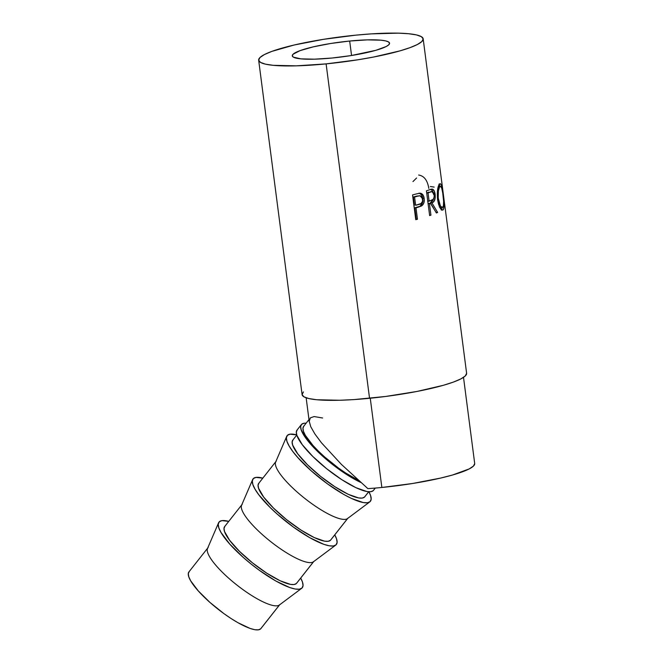 <?xml version="1.0" encoding="UTF-8"?>
<svg xmlns="http://www.w3.org/2000/svg" width="663" height="663" viewBox="0 0 663 663"><rect width="100%" height="100%" fill="white"/><g stroke="black" fill="none" stroke-linecap="round" stroke-linejoin="round"><path stroke-width="0.99" d="M349.674 41.031L351.556 55.501L349.674 41.031L330.696 43.485L313.276 46.858L300.057 50.637L293.071 54.242L292.275 55.808L293.361 57.134L300.894 58.866L314.519 59.173L332.163 58.012A49.045 7.442 172.6 0 1 292.284 55.841A49.045 7.442 172.6 0 1 349.674 41.031A49.045 7.442 172.6 0 1 389.562 43.211L388.485 41.918L385.576 40.882L380.952 40.186L367.327 39.871L349.674 41.031M310.11 418.154A45.805 11.296 -141.8 0 1 310.359 417.872L309.223 421.295L310.748 426.707L314.884 433.958L321.497 442.834L341.329 464.324L367.882 488.631A79.345 12.042 -7.4 0 0 381.855 487.471A79.345 12.042 -7.4 0 0 474.7 463.512L463.512 377.363M308.975 419.588L303.621 426.384A45.805 11.296 38.2 0 0 318.464 451.205A45.805 11.296 38.2 0 0 358.235 480.194L345.705 473.017L338.536 468.103L324.605 456.931L318.364 451.105L312.944 445.428L305.345 435.342L303.455 431.323L302.958 428.207L303.869 426.11M370.261 398.231L381.855 487.471L370.261 398.231M258.661 60.209L302.096 394.626A82.95 12.589 -7.4 0 0 369.548 398.297L326.113 63.888A82.95 12.589 172.6 0 1 258.661 60.209A82.95 12.589 172.6 0 1 355.733 35.164L371.239 33.879L398.198 33.15L408.623 33.73L416.439 34.907L421.361 36.656L423.185 38.893L421.85 41.545L417.408 44.496L410.024 47.645L399.988 50.869L373.567 57.035L358.211 59.736L326.113 63.888L369.548 398.297A82.95 12.589 -7.4 0 0 466.611 373.252L444.898 206.085A82.95 12.589 172.6 0 1 444.906 206.425L423.176 38.844A82.95 12.589 172.6 0 1 326.113 63.888L296.27 65.844L273.222 65.322L265.399 64.137L260.484 62.397L258.661 60.151L259.987 57.507L264.438 54.548L271.822 51.399L294.165 45.009L323.635 39.308L355.733 35.164A82.95 12.589 172.6 0 1 423.176 38.844M420.243 193.206C422.422 193.538 423.732 195.303 424.179 198.51L422.795 198.519C423.193 201.85 422.406 204.27 420.417 205.77L422.513 202.837L422.795 198.519L424.179 198.51C424.585 201.825 423.773 204.254 421.734 205.795L416.082 207.42A81.143 12.315 -7.4 0 1 414.789 207.768L415.983 207.817L414.789 207.768A81.143 12.315 -7.4 0 0 416.082 207.42L417.3 207.469A82.95 12.589 172.6 0 1 415.983 207.817L417.466 219.238L416.273 219.188L414.789 207.768L416.273 219.188A81.143 12.315 -7.4 0 1 415.718 219.329A81.143 12.315 -7.4 0 0 416.273 219.188L417.466 219.238A82.95 12.589 172.6 0 1 415.767 219.685L412.552 194.939A82.95 12.589 -7.4 0 0 416.207 193.969L419.77 193.206L421.66 193.646L423.35 195.56L424.245 199.082L423.881 202.845L422.994 204.585L421.212 206.102L417.3 207.469A82.95 12.589 172.6 0 1 415.983 207.817L417.466 219.238A82.95 12.589 172.6 0 1 415.767 219.685L412.552 194.939A82.95 12.589 172.6 0 0 416.207 193.969L420.06 193.198M432.094 189.079C433.668 189.328 434.679 191.101 435.143 194.375L433.511 194.466L435.143 194.375C435.541 199.306 434.456 202.124 431.903 202.82L430.362 202.87L433.71 208.422L430.362 202.87L431.903 202.82L437.63 212.442L435.997 212.533L437.63 212.442A82.95 12.589 172.6 0 1 436.445 212.98L430.444 203.367L428.936 203.408A81.143 12.315 -7.4 0 1 428.099 203.715A81.143 12.315 -7.4 0 0 428.936 203.408L430.444 203.367A82.95 12.589 172.6 0 1 429.442 203.732L430.925 215.152L429.591 215.185L430.925 215.152A82.95 12.589 172.6 0 1 429.641 215.599L426.433 190.853A82.95 12.589 -7.4 0 0 429.21 189.858L432.624 189.187L434.422 191.375L435.251 197.541L434.091 201.237L431.903 202.82L437.63 212.442A82.95 12.589 172.6 0 1 436.445 212.98L430.444 203.367A82.95 12.589 172.6 0 1 429.442 203.732L430.925 215.152A82.95 12.589 172.6 0 1 429.641 215.599L426.433 190.853A82.95 12.589 172.6 0 0 429.21 189.858L431.903 189.079M439.37 184.215L440.721 183.933L441.657 186.013L443.489 197.243L443.887 208.074L443.332 209.616L442.453 210.146L440.066 207.884L438.533 204.237L437.539 199.439L437.63 189.477L439.37 184.215M441.666 181.181L444.906 206.425A82.95 12.589 172.6 0 0 444.898 206.085L444.691 204.453M360.755 482.432A48.689 12.009 -141.8 0 1 317.776 451.619A48.689 12.009 -141.8 0 1 301.35 424.602A48.689 12.009 -141.8 0 1 301.615 424.303A48.689 12.009 -141.8 0 1 306.14 423.185L304.044 423.243L301.615 424.303L300.654 426.533L301.184 429.848L306.596 439.179L311.27 444.84L323.66 457.064L338.47 468.94L353.462 478.653L360.755 482.432M301.35 424.602L297.024 430.088A48.689 12.009 38.2 0 0 327.199 469.155A48.689 12.009 38.2 0 0 373.236 490.661L375.275 488.067L373.236 490.661A48.689 12.009 38.2 0 0 373.501 490.363L375.316 488.067M279.604 604.797A45.805 11.296 -141.8 0 1 236.293 584.575A45.805 11.296 -141.8 0 1 207.909 547.82A45.805 11.296 -141.8 0 1 208.157 547.539M207.909 547.82L188.955 571.871A45.805 11.296 38.2 0 0 217.34 608.626A45.805 11.296 38.2 0 0 260.65 628.856L279.546 604.871L260.65 628.856L258.363 629.85L254.799 629.709L250.084 628.433L237.976 622.723L231.039 618.504L223.879 613.59L209.939 602.418L198.278 590.915L190.679 580.821L188.798 576.81L188.292 573.694L189.204 571.597M301.988 588.048A53.015 13.078 -141.8 0 1 301.657 588.33A53.015 13.078 -141.8 0 1 252.545 565.174A53.015 13.078 -141.8 0 1 218.558 522.834A53.015 13.078 -141.8 0 1 219.296 521.773A53.015 13.078 -141.8 0 1 228.743 521.383L221.931 520.621L219.296 521.773L218.243 524.201L218.815 527.806L221.003 532.455L229.796 544.132L243.288 557.442L251.178 564.089L259.424 570.379L275.742 580.954L289.764 587.559L295.217 589.034L299.344 589.2L301.988 588.048L303.041 585.62L302.461 582.015L300.687 578.086A53.015 13.078 -141.8 0 1 301.988 588.048M218.558 522.834L207.527 548.467A45.805 11.296 38.2 0 0 236.89 585.039A45.805 11.296 38.2 0 0 279.322 605.046L301.657 588.33M313.674 561.578A45.805 11.296 -141.8 0 1 270.363 541.348A45.805 11.296 -141.8 0 1 241.978 504.593A45.805 11.296 -141.8 0 1 242.227 504.319M241.978 504.593L224.666 526.555A45.805 11.296 38.2 0 0 253.059 563.31A45.805 11.296 38.2 0 0 296.361 583.539L313.616 561.652L296.361 583.539A45.805 11.296 38.2 0 0 296.618 583.258L313.922 561.304M336.058 544.82A53.015 13.078 -141.8 0 1 335.727 545.102A53.015 13.078 -141.8 0 1 286.615 521.955A53.015 13.078 -141.8 0 1 252.628 479.614A53.015 13.078 -141.8 0 1 253.357 478.545L252.305 480.973L252.885 484.578L255.073 489.228L258.777 494.747L270.139 507.485L277.358 514.223L293.494 527.151L309.812 537.726L323.826 544.34L329.287 545.815L333.414 545.981L336.058 544.82L337.111 542.4L336.531 538.787L334.757 534.867A53.015 13.078 -141.8 0 1 336.058 544.82M252.628 479.614L241.597 505.239A45.805 11.296 38.2 0 0 270.96 541.82A45.805 11.296 38.2 0 0 313.384 561.818L335.727 545.102M347.735 518.358A45.805 11.296 -141.8 0 1 304.433 498.128A45.805 11.296 -141.8 0 1 276.04 461.373A45.805 11.296 -141.8 0 1 276.289 461.1M276.04 461.373L258.736 483.335A45.805 11.296 38.2 0 0 287.12 520.09A45.805 11.296 38.2 0 0 330.431 540.312L347.677 518.425L330.431 540.312A45.805 11.296 38.2 0 0 330.68 540.038L347.984 518.076M370.12 501.601A53.015 13.078 -141.8 0 1 369.788 501.883A53.015 13.078 -141.8 0 1 320.677 478.727A53.015 13.078 -141.8 0 1 286.689 436.395A53.015 13.078 -141.8 0 1 287.427 435.326L286.375 437.754L286.946 441.359L289.134 446.008L292.839 451.52L297.936 457.685L311.419 471.003L327.555 483.932L343.873 494.507L351.315 498.385L363.349 502.587L367.476 502.753L370.12 501.601L371.172 499.173L370.592 495.568L368.901 491.789A53.015 13.078 -141.8 0 1 370.12 501.601M286.689 436.395L275.659 462.02A45.805 11.296 38.2 0 0 305.021 498.601A45.805 11.296 38.2 0 0 347.453 518.599L369.788 501.883M296.767 435.077L292.797 440.108A45.805 11.296 38.2 0 0 321.19 476.863A45.805 11.296 38.2 0 0 364.493 497.093L368.686 491.772L364.493 497.093A45.805 11.296 38.2 0 0 364.749 496.811L368.719 491.78M296.717 434.895L290.062 434.174L287.427 435.326A53.015 13.078 -141.8 0 1 296.717 434.895M364.493 497.093L362.213 498.087L358.65 497.946L348.249 494.316L334.89 486.741L320.594 476.39L307.549 464.829L297.728 453.824L292.64 445.047L292.143 441.931L293.054 439.834M262.813 478.164L256.001 477.393L253.357 478.545A53.015 13.078 -141.8 0 1 262.813 478.164M330.431 540.312L328.144 541.315L324.58 541.174L314.187 537.536L300.82 529.969L286.532 519.618L273.479 508.057L263.667 497.051L258.578 488.266L258.073 485.15L258.984 483.054M296.361 583.539L294.082 584.534L290.518 584.393L280.118 580.763L266.758 573.188L252.462 562.837L239.418 551.276L229.597 540.27L224.508 531.494L224.011 528.378L224.923 526.281M260.65 628.856A45.805 11.296 38.2 0 0 260.899 628.574L279.852 604.523M373.236 490.661L370.808 491.722L367.02 491.573L355.965 487.711L341.76 479.664L326.569 468.658L312.704 456.368L302.27 444.666L296.858 435.334L296.328 432.027L297.289 429.798M438.218 197.947L440.348 205.812L442.221 207.585L443.423 205.903L443.605 201.262L442.727 192.966L441.699 188.077L440.456 186.262L439.544 187.016L438.392 190.894L438.218 197.947M429.11 201.187L433.179 199.372L434.182 197.027L434.091 194.276L433.221 192.187L432.193 191.615L430.544 192.013A82.95 12.589 172.6 0 1 428.041 192.941L429.11 201.187L428.041 192.941L426.707 192.974L428.041 192.941A82.95 12.589 172.6 0 0 430.544 192.013L432.052 191.615L434.182 194.806C434.298 198.212 433.428 200.052 431.563 200.317L427.627 201.229L429.11 201.187M415.651 205.281L421.104 203.524L422.638 201.171L422.107 197.06L420.168 195.751L417.905 196.124A82.95 12.589 172.6 0 1 414.574 197.035L415.651 205.281L414.574 197.035L413.389 196.977A81.143 12.315 -7.4 0 0 416.646 196.091L420.069 195.742L422.745 198.975C422.721 202.356 421.419 204.187 418.842 204.469L415.651 205.281M442.718 207.378C441.011 208.066 439.544 205.273 438.334 199.008L437.489 199.066L438.334 199.008C437.862 192.411 438.417 188.217 440 186.444L438.26 186.601L440 186.444C441.26 185.806 442.262 188.665 443.008 195.021C443.953 201.618 443.862 205.737 442.718 207.378L439.859 207.502M440 186.444L438.284 186.585M432.077 191.615L430.619 191.682M426.699 192.925A81.143 12.315 -7.4 0 0 429.002 192.071A81.143 12.315 -7.4 0 1 426.699 192.925M420.102 195.742L417.905 196.124A82.95 12.589 172.6 0 1 414.574 197.035L413.389 196.977L414.458 205.223L413.389 196.977A81.143 12.315 -7.4 0 0 416.646 196.091L419.571 195.9M439.196 184.447L439.9 186.311L438.956 184.107M442.536 210.138L443.075 209.906C444.351 207.784 444.384 202.704 443.174 194.657C442.32 186.726 441.144 183.154 439.652 183.924C437.671 186.179 436.967 191.35 437.539 199.439C439.072 207.196 440.912 210.685 443.075 209.906L441.326 210.063L442.204 207.585L441.575 209.798M438.26 186.601L438.699 186.436M440.746 207.685L439.287 206.931M433.105 192.386L432.425 190.679L430.776 189.187M433.047 200.342L433.428 199.091L430.362 202.87L433.047 200.342M418.917 193.19C421.055 193.53 422.348 195.312 422.795 198.519L421.494 194.765L419.281 193.231M332.163 58.012L351.141 55.568L375.846 50.322L386.148 46.551L388.775 44.802L389.562 43.236A49.045 7.442 172.6 0 1 332.163 58.012M418.635 175.032C424.113 175.852 427.502 180.319 428.812 188.425M416.571 178.007L412.958 181.587M430.312 186.543A82.95 12.589 172.6 0 1 434.19 187.107M441.326 210.063L443.075 209.906M440.157 183.684L439.652 183.924M429.442 203.732L428.107 203.756L429.442 203.732M431 189.253L432.972 191.93M303.422 391.924L302.088 394.568L303.919 396.805L308.834 398.554L316.657 399.739L339.705 400.261L354.042 399.582L385.617 396.466L417.002 391.443L443.423 385.286L453.459 382.062L460.843 378.913L465.285 375.962L466.619 373.31M309.223 421.295L310.748 426.707L314.884 433.958L321.497 442.834L341.329 464.324L367.882 488.631A79.345 12.042 -7.4 0 0 381.855 487.471L412.552 483.501L440.738 478.048L452.514 475.015L469.18 468.923L473.432 466.097L474.708 463.561M322.616 418.005L314.113 416.555L310.359 417.872M306.149 397.8L309.289 422.016"/></g></svg>
